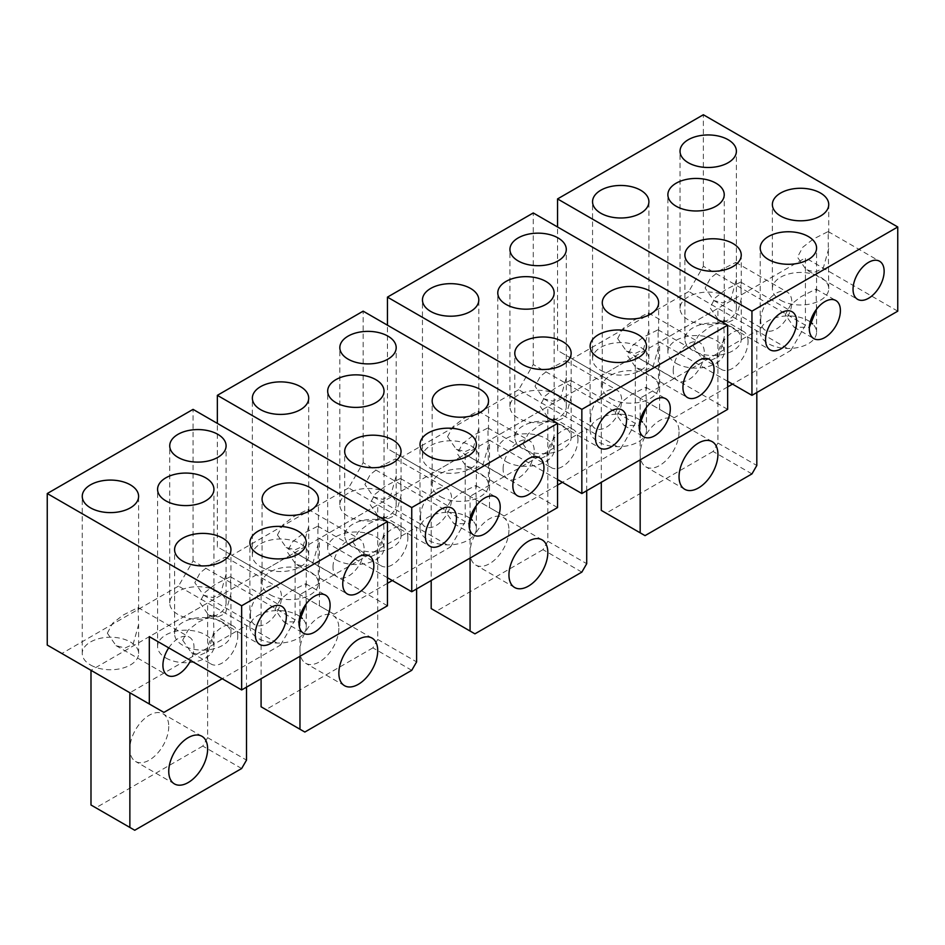 <?xml version="1.0" encoding="UTF-8"?>
<svg xmlns="http://www.w3.org/2000/svg" width="945" height="945" viewBox="0 0 945 945"><rect width="100%" height="100%" fill="white"/><g stroke="black" fill="none" stroke-linecap="round" stroke-linejoin="round"><path stroke-width="0.71" stroke-dasharray="4.72 3.54" d="M557.55 479.517L489.51 440.228L489.51 507.571L387.45 448.651L387.45 325.186M518.675 389.73L402.027 457.073L431.192 473.906L547.828 406.563L518.675 389.73L533.252 364.475L635.312 423.395L635.312 356.052L489.51 440.228M533.252 364.475L533.252 212.956M727.65 409.362L635.312 356.052M581.848 572.115L542.973 549.659L547.828 541.249L547.828 406.563L620.735 448.651L562.417 482.316M557.55 485.128L504.087 515.994L470.067 496.349L470.067 518.356M586.715 490.738L586.715 429.006L470.067 496.349L431.192 473.906L431.192 580.525M402.027 457.073L387.45 448.651M504.087 515.994L489.51 507.571M620.735 448.651L635.312 423.395M508.953 530.027A27.488 15.876 -60 0 1 496.952 557.692A27.488 15.876 -60 0 1 475.76 565.051A27.488 15.876 -60 0 1 470.067 552.471A27.488 15.876 -60 0 1 482.068 524.806A27.488 15.876 -60 0 1 503.26 517.435A27.488 15.876 -60 0 1 508.953 530.027M470.067 523.01L470.067 558.082M431.192 608.592L474.933 633.847M547.828 541.249L586.715 563.692M542.973 549.659L436.047 611.391M562.901 425.923A28.185 16.266 0 0 0 532.189 422.391A28.185 16.266 0 0 0 514.789 437.429A28.185 16.266 0 0 0 523.046 448.934A28.185 16.266 0 0 0 553.758 452.454A28.185 16.266 0 0 0 571.146 437.429A28.185 16.266 0 0 0 562.901 425.923M610.529 398.424A28.185 16.266 0 0 0 641.23 401.956A28.185 16.266 0 0 0 658.63 386.918A28.185 16.266 0 0 0 650.373 375.413A28.185 16.266 0 0 0 619.672 371.893A28.185 16.266 0 0 0 602.272 386.918A28.185 16.266 0 0 0 610.529 398.424M640.119 420.123A28.185 16.266 0 0 0 638.229 418.907A28.185 16.266 0 0 0 607.517 415.375A28.185 16.266 0 0 0 590.117 430.412A28.185 16.266 0 0 0 598.374 441.917A28.185 16.266 0 0 0 629.086 445.438A28.185 16.266 0 0 0 646.474 430.412A28.185 16.266 0 0 0 642.517 422.096M430.707 468.566A28.185 16.266 0 0 0 461.408 472.098A28.185 16.266 0 0 0 478.808 457.073A28.185 16.266 0 0 0 470.551 445.567A28.185 16.266 0 0 0 439.85 442.036A28.185 16.266 0 0 0 422.45 457.073A28.185 16.266 0 0 0 430.707 468.566M558.034 395.057A28.185 16.266 0 0 0 527.322 391.525A28.185 16.266 0 0 0 509.934 406.563A28.185 16.266 0 0 0 518.179 418.068A28.185 16.266 0 0 0 548.891 421.588A28.185 16.266 0 0 0 566.291 406.563A28.185 16.266 0 0 0 558.034 395.057M506.036 461.562A28.185 16.266 0 0 0 536.748 465.082A28.185 16.266 0 0 0 554.136 450.056A28.185 16.266 0 0 0 545.891 438.551A28.185 16.266 0 0 0 515.179 435.019A28.185 16.266 0 0 0 497.779 450.056A28.185 16.266 0 0 0 506.036 461.562M646.415 407.425L645.919 387.285L631 394.809L620.534 402.983L615.207 412.906L623.924 425.38L639.233 425.545M522.868 443.772L531.574 456.246L540.552 458.62L548.62 454.899L554.136 435.208L553.569 418.151L538.662 425.675L528.196 433.849L522.868 443.772M577.962 439.673A21.995 12.698 120 0 0 573.402 429.597A21.995 12.698 120 0 0 556.463 435.491A21.995 12.698 120 0 0 546.86 457.628A21.995 12.698 120 0 0 551.408 467.692A21.995 12.698 120 0 0 568.358 461.81A21.995 12.698 120 0 0 577.962 439.673M570.981 387.934L570.579 380.268L555.672 387.793L545.206 395.967L539.879 405.901L548.584 418.363L557.562 420.738L565.63 417.029L571.146 397.325L570.981 387.934M658.63 386.918L658.063 329.77L643.155 337.282L632.678 345.457L627.35 355.391L636.068 367.865L687.487 397.55M658.63 346.815L653.113 366.518L645.033 370.239L636.068 367.865M590.601 418.351A21.995 12.698 -60 0 1 600.193 396.215A21.995 12.698 -60 0 1 617.144 390.32A21.995 12.698 -60 0 1 621.704 400.385A21.995 12.698 -60 0 1 612.1 422.521A21.995 12.698 -60 0 1 595.149 428.416A21.995 12.698 -60 0 1 590.601 418.351M503.118 468.85A21.995 12.698 -60 0 1 512.722 446.713A21.995 12.698 -60 0 1 529.672 440.831A21.995 12.698 -60 0 1 534.22 450.895A21.995 12.698 -60 0 1 524.617 473.032A21.995 12.698 -60 0 1 507.678 478.926A21.995 12.698 -60 0 1 503.118 468.85M566.291 362.478L565.724 360.636L550.817 368.148L540.339 376.323L535.012 386.257L543.729 398.731L552.695 401.105L560.775 397.384L566.291 377.681L566.291 249.433M447.54 436.767L456.246 449.229L465.212 451.604L473.291 447.895L478.808 428.191L478.241 411.134L463.333 418.659L452.856 426.833L447.54 436.767M727.65 381.308L659.61 342.019L659.61 409.362L557.55 350.441L557.55 226.977M688.775 291.521L572.127 358.864L601.292 375.697L717.928 308.353L688.775 291.521L703.352 266.266L805.412 325.186L805.412 257.843L659.61 342.019M703.352 266.266L703.352 114.747M897.75 311.165L805.412 257.843M751.948 473.906L713.073 451.462L717.928 443.04L717.928 308.353L790.835 350.441L732.517 384.119M727.65 386.918L674.187 417.784L640.167 398.14L640.167 420.147M756.815 392.529L756.815 330.797L640.167 398.14L601.292 375.697L601.292 482.316M572.127 358.864L557.55 350.441M674.187 417.784L659.61 409.362M790.835 350.441L805.412 325.186M679.053 431.818A27.488 15.876 -60 0 1 667.052 459.483A27.488 15.876 -60 0 1 645.86 466.854A27.488 15.876 -60 0 1 640.167 454.261A27.488 15.876 -60 0 1 652.168 426.597A27.488 15.876 -60 0 1 673.36 419.226A27.488 15.876 -60 0 1 679.053 431.818M640.167 424.801L640.167 459.872M601.292 510.383L645.033 535.638M717.928 443.04L756.815 465.483M713.073 451.462L606.147 513.182M733.001 327.714A28.185 16.266 0 0 0 702.289 324.182A28.185 16.266 0 0 0 684.889 339.22A28.185 16.266 0 0 0 693.146 350.725A28.185 16.266 0 0 0 723.858 354.245A28.185 16.266 0 0 0 741.246 339.22A28.185 16.266 0 0 0 733.001 327.714M780.629 300.215A28.185 16.266 0 0 0 811.33 303.747A28.185 16.266 0 0 0 828.73 288.709A28.185 16.266 0 0 0 820.473 277.204A28.185 16.266 0 0 0 789.772 273.684A28.185 16.266 0 0 0 772.372 288.709A28.185 16.266 0 0 0 780.629 300.215M810.219 321.914A28.185 16.266 0 0 0 808.329 320.698A28.185 16.266 0 0 0 777.617 317.177A28.185 16.266 0 0 0 760.217 332.203A28.185 16.266 0 0 0 768.474 343.708A28.185 16.266 0 0 0 799.186 347.24A28.185 16.266 0 0 0 816.574 332.203A28.185 16.266 0 0 0 812.617 323.887M600.807 370.369A28.185 16.266 0 0 0 631.508 373.889A28.185 16.266 0 0 0 648.908 358.864A28.185 16.266 0 0 0 640.651 347.358A28.185 16.266 0 0 0 609.95 343.826A28.185 16.266 0 0 0 592.55 358.864A28.185 16.266 0 0 0 600.807 370.369M728.134 296.848A28.185 16.266 0 0 0 697.422 293.328A28.185 16.266 0 0 0 680.034 308.353A28.185 16.266 0 0 0 688.279 319.859A28.185 16.266 0 0 0 718.991 323.391A28.185 16.266 0 0 0 736.391 308.353A28.185 16.266 0 0 0 728.134 296.848M676.136 363.353A28.185 16.266 0 0 0 706.848 366.873A28.185 16.266 0 0 0 724.236 351.847A28.185 16.266 0 0 0 715.991 340.342A28.185 16.266 0 0 0 685.279 336.81A28.185 16.266 0 0 0 667.879 351.847A28.185 16.266 0 0 0 676.136 363.353M816.515 309.228L816.019 289.075L801.1 296.6L790.634 304.774L785.307 314.709L794.024 327.171L809.333 327.348M692.968 345.575L701.674 358.037L710.652 360.411L718.72 356.702L724.236 336.999L723.669 319.942L708.762 327.466L698.296 335.64L692.968 345.575M748.062 341.464A21.995 12.698 120 0 0 743.502 331.4A21.995 12.698 120 0 0 726.563 337.294A21.995 12.698 120 0 0 716.96 359.419A21.995 12.698 120 0 0 721.507 369.495A21.995 12.698 120 0 0 738.458 363.601A21.995 12.698 120 0 0 748.062 341.464M741.081 289.737L740.679 282.059L725.772 289.583L715.306 297.758L709.978 307.692L718.684 320.154L727.662 322.529L735.73 318.819L741.246 299.116L741.081 289.737M828.73 288.709L828.163 231.56L813.255 239.073L802.777 247.247L797.45 257.182L806.168 269.656L857.587 299.341M828.73 248.618L823.213 268.309L815.133 272.03L806.168 269.656M760.701 320.142A21.995 12.698 -60 0 1 770.293 298.006A21.995 12.698 -60 0 1 787.244 292.111A21.995 12.698 -60 0 1 791.804 302.187A21.995 12.698 -60 0 1 782.2 324.312A21.995 12.698 -60 0 1 765.249 330.207A21.995 12.698 -60 0 1 760.701 320.142M673.218 370.641A21.995 12.698 -60 0 1 682.822 348.516A21.995 12.698 -60 0 1 699.772 342.622A21.995 12.698 -60 0 1 704.32 352.686A21.995 12.698 -60 0 1 694.717 374.822A21.995 12.698 -60 0 1 677.778 380.717A21.995 12.698 -60 0 1 673.218 370.641M736.391 264.281L735.824 262.426L720.917 269.939L710.439 278.113L705.112 288.048L713.829 300.522L722.795 302.896L730.875 299.175L736.391 279.484L736.391 151.224M617.64 338.558L626.346 351.02L635.312 353.395L643.391 349.685L648.908 329.982L648.341 312.925L633.433 320.449L622.956 328.624L617.64 338.558M387.45 577.726L319.41 538.437L319.41 605.78L217.35 546.86L217.35 423.395M348.575 487.927L231.927 555.27L261.092 572.115L377.728 504.772L348.575 487.927L363.152 462.684L465.212 521.605L465.212 454.261L319.41 538.437M363.152 462.684L363.152 311.153M557.55 507.571L465.212 454.261M411.748 670.312L372.873 647.868L377.728 639.458L377.728 504.772L450.635 546.86L392.317 580.525M387.45 583.337L333.987 614.203L299.967 594.559L299.967 616.565M416.615 588.948L416.615 527.215L299.967 594.559L261.092 572.115L261.092 678.734M231.927 555.27L217.35 546.86M333.987 614.203L319.41 605.78M450.635 546.86L465.212 521.605M338.853 628.224A27.488 15.876 -60 0 1 326.852 655.901A27.488 15.876 -60 0 1 305.66 663.26A27.488 15.876 -60 0 1 299.967 650.68A27.488 15.876 -60 0 1 311.968 623.003A27.488 15.876 -60 0 1 333.16 615.644A27.488 15.876 -60 0 1 338.853 628.224M299.967 621.208L299.967 656.291M261.092 706.789L304.833 732.044M377.728 639.458L416.615 661.902M372.873 647.868L265.947 709.601M392.801 524.132A28.185 16.266 0 0 0 362.089 520.601A28.185 16.266 0 0 0 344.689 535.626A28.185 16.266 0 0 0 352.946 547.131A28.185 16.266 0 0 0 383.658 550.663A28.185 16.266 0 0 0 401.046 535.626A28.185 16.266 0 0 0 392.801 524.132M440.429 496.633A28.185 16.266 0 0 0 471.13 500.153A28.185 16.266 0 0 0 488.53 485.128A28.185 16.266 0 0 0 480.273 473.622A28.185 16.266 0 0 0 449.572 470.09A28.185 16.266 0 0 0 432.172 485.128A28.185 16.266 0 0 0 440.429 496.633M470.019 518.321A28.185 16.266 0 0 0 468.129 517.116A28.185 16.266 0 0 0 437.417 513.584A28.185 16.266 0 0 0 420.017 528.621A28.185 16.266 0 0 0 428.274 540.127A28.185 16.266 0 0 0 458.986 543.647A28.185 16.266 0 0 0 476.374 528.621A28.185 16.266 0 0 0 472.417 520.305M260.607 566.776A28.185 16.266 0 0 0 291.308 570.308A28.185 16.266 0 0 0 308.708 555.27A28.185 16.266 0 0 0 300.451 543.765A28.185 16.266 0 0 0 269.75 540.245A28.185 16.266 0 0 0 252.35 555.27A28.185 16.266 0 0 0 260.607 566.776M387.934 493.266A28.185 16.266 0 0 0 357.222 489.734A28.185 16.266 0 0 0 339.834 504.772A28.185 16.266 0 0 0 348.079 516.277A28.185 16.266 0 0 0 378.791 519.797A28.185 16.266 0 0 0 396.191 504.772A28.185 16.266 0 0 0 387.934 493.266M335.936 559.759A28.185 16.266 0 0 0 366.648 563.291A28.185 16.266 0 0 0 384.036 548.254A28.185 16.266 0 0 0 375.791 536.76A28.185 16.266 0 0 0 345.079 533.228A28.185 16.266 0 0 0 327.679 548.254A28.185 16.266 0 0 0 335.936 559.759M476.315 505.634L475.819 485.494L460.9 493.006L450.434 501.181L445.107 511.115L453.824 523.589L469.133 523.754M352.768 541.981L361.474 554.455L370.452 556.829L378.52 553.108L384.036 533.417L383.469 516.36L368.562 523.873L358.096 532.047L352.768 541.981M407.862 537.882A21.995 12.698 120 0 0 403.302 527.806A21.995 12.698 120 0 0 386.363 533.701A21.995 12.698 120 0 0 376.76 555.837A21.995 12.698 120 0 0 381.308 565.901A21.995 12.698 120 0 0 398.258 560.007A21.995 12.698 120 0 0 407.862 537.882M400.881 486.143L400.479 478.477L385.572 486.002L375.106 494.176L369.779 504.098L378.484 516.572L387.462 518.947L395.53 515.226L401.046 495.534L400.881 486.143M488.53 485.128L487.963 427.967L473.055 435.491L462.577 443.666L457.25 453.6L465.968 466.062L517.387 495.759M488.53 445.024L483.013 464.727L474.933 468.436L465.968 466.062M420.501 516.549A21.995 12.698 -60 0 1 430.093 494.424A21.995 12.698 -60 0 1 447.044 488.53A21.995 12.698 -60 0 1 451.604 498.594A21.995 12.698 -60 0 1 442 520.73A21.995 12.698 -60 0 1 425.049 526.625A21.995 12.698 -60 0 1 420.501 516.549M333.018 567.059A21.995 12.698 -60 0 1 342.622 544.922A21.995 12.698 -60 0 1 359.572 539.028A21.995 12.698 -60 0 1 364.12 549.104A21.995 12.698 -60 0 1 354.517 571.229A21.995 12.698 -60 0 1 337.578 577.123A21.995 12.698 -60 0 1 333.018 567.059M396.191 460.687L395.624 458.833L380.717 466.357L370.239 474.532L364.912 484.466L373.629 496.928L382.595 499.303L390.675 495.593L396.191 475.89L396.191 347.63M277.44 534.964L286.146 547.438L295.112 549.813L303.191 546.092L308.708 526.4L308.141 509.343L293.233 516.868L282.756 525.042L277.44 534.964M178.475 586.136L61.827 653.479L90.992 670.312L207.628 602.969L178.475 586.136L193.052 560.881L295.112 619.814L295.112 552.471L149.31 636.646M193.052 560.881L193.052 409.362M387.45 605.78L295.112 552.471M241.648 768.521L202.773 746.077L207.628 737.655L207.628 602.969L280.535 645.057L222.217 678.734M163.887 712.4L129.867 692.768L246.515 625.425L246.515 687.145M61.827 653.479L47.25 645.057M280.535 645.057L295.112 619.814M168.753 726.433A27.488 15.876 -60 0 1 156.752 754.098A27.488 15.876 -60 0 1 135.56 761.469A27.488 15.876 -60 0 1 129.867 748.877A27.488 15.876 -60 0 1 141.868 721.212A27.488 15.876 -60 0 1 163.06 713.853A27.488 15.876 -60 0 1 168.753 726.433M90.992 804.998L134.733 830.253M207.628 737.655L246.515 760.111M202.773 746.077L95.847 807.81M222.701 622.33A28.185 16.266 0 0 0 191.989 618.81A28.185 16.266 0 0 0 174.589 633.835A28.185 16.266 0 0 0 182.846 645.341A28.185 16.266 0 0 0 213.558 648.872A28.185 16.266 0 0 0 230.946 633.835A28.185 16.266 0 0 0 222.701 622.33M270.329 594.83A28.185 16.266 0 0 0 301.03 598.362A28.185 16.266 0 0 0 318.43 583.337A28.185 16.266 0 0 0 310.173 571.831A28.185 16.266 0 0 0 279.472 568.299A28.185 16.266 0 0 0 262.072 583.337A28.185 16.266 0 0 0 270.329 594.83M299.919 616.53A28.185 16.266 0 0 0 298.029 615.325A28.185 16.266 0 0 0 267.317 611.793A28.185 16.266 0 0 0 249.917 626.818A28.185 16.266 0 0 0 258.174 638.324A28.185 16.266 0 0 0 288.886 641.856A28.185 16.266 0 0 0 306.274 626.818A28.185 16.266 0 0 0 302.317 618.514M90.507 664.985A28.185 16.266 0 0 0 121.208 668.517A28.185 16.266 0 0 0 138.608 653.479A28.185 16.266 0 0 0 130.351 641.974A28.185 16.266 0 0 0 99.65 638.454A28.185 16.266 0 0 0 82.25 653.479A28.185 16.266 0 0 0 90.507 664.985M217.834 591.476A28.185 16.266 0 0 0 187.122 587.944A28.185 16.266 0 0 0 169.734 602.969A28.185 16.266 0 0 0 177.979 614.474A28.185 16.266 0 0 0 208.691 618.006A28.185 16.266 0 0 0 226.091 602.969A28.185 16.266 0 0 0 217.834 591.476M165.836 657.968A28.185 16.266 0 0 0 196.548 661.5A28.185 16.266 0 0 0 213.936 646.463A28.185 16.266 0 0 0 205.691 634.957A28.185 16.266 0 0 0 174.979 631.437A28.185 16.266 0 0 0 157.579 646.463A28.185 16.266 0 0 0 165.836 657.968M306.215 603.843L305.719 583.703L290.8 591.216L280.334 599.39L275.007 609.324L283.724 621.798L299.033 621.964M182.668 640.19L191.374 652.664L200.352 655.039L208.42 651.318L213.936 631.614L213.369 614.569L198.462 622.082L187.996 630.256L182.668 640.19M237.762 636.079A21.995 12.698 120 0 0 233.202 626.015A21.995 12.698 120 0 0 216.263 631.91A21.995 12.698 120 0 0 206.66 654.046A21.995 12.698 120 0 0 211.208 664.111A21.995 12.698 120 0 0 228.158 658.216A21.995 12.698 120 0 0 237.762 636.079M230.781 584.353L230.379 576.686L215.472 584.199L205.006 592.373L199.678 602.308L208.384 614.782L217.362 617.156L225.43 613.435L230.946 593.743L230.781 584.353M318.43 583.337L317.863 526.176L302.955 533.701L292.477 541.875L287.15 551.797L295.868 564.271L347.287 593.956M318.43 543.233L312.913 562.925L304.833 566.646L295.868 564.271M250.401 614.758A21.995 12.698 -60 0 1 259.993 592.621A21.995 12.698 -60 0 1 276.944 586.727A21.995 12.698 -60 0 1 281.504 596.803A21.995 12.698 -60 0 1 271.9 618.94A21.995 12.698 -60 0 1 254.949 624.822A21.995 12.698 -60 0 1 250.401 614.758M168.753 647.868A21.995 12.698 -60 0 1 189.472 637.237A21.995 12.698 -60 0 1 194.02 647.301A21.995 12.698 -60 0 1 190.618 660.496M226.091 558.897L225.524 557.042L210.617 564.567L200.139 572.741L194.812 582.663L203.529 595.137L212.495 597.512L220.575 593.791L226.091 574.099L226.091 445.839M107.34 633.174L116.046 645.648L125.012 648.022L133.091 644.301L138.608 624.61L138.041 607.552L123.133 615.065L112.656 623.239L107.34 633.174M514.647 587.506L475.76 565.051M542.135 539.879L503.26 517.435M590.117 430.412L590.117 346.236M602.272 386.918L602.272 302.743M422.45 457.073L422.45 299.931M509.934 406.563L509.934 249.433M497.779 450.056L497.779 292.926M514.789 437.429L514.789 353.253M646.474 430.412L646.474 404.342M646.474 389.139L646.474 346.236M623.924 425.38L643.758 436.826M645.919 387.285L665.752 398.731M554.136 450.056L554.136 435.208M554.136 420.005L554.136 292.926M553.569 418.151L573.402 429.597M531.574 456.246L551.408 467.692M571.146 437.429L571.146 397.325M571.146 382.123L571.146 353.253M658.63 331.612L658.63 302.743M658.063 329.77L709.482 359.454M548.584 418.363L600.016 448.06M570.579 380.268L622.011 409.965M566.291 406.563L566.291 377.681M478.808 457.073L478.808 428.191M478.808 412.989L478.808 299.931M565.724 360.636L617.144 390.32M543.729 398.731L595.149 428.416M478.241 411.134L529.672 440.831M456.246 449.229L507.678 478.926M684.747 489.297L645.86 466.854M712.235 441.681L673.36 419.226M760.217 332.203L760.217 248.027M772.372 288.709L772.372 204.533M592.55 358.864L592.55 201.734M680.034 308.353L680.034 151.224M667.879 351.847L667.879 194.717M684.889 339.22L684.889 255.044M816.574 332.203L816.574 306.133M816.574 290.93L816.574 248.027M794.024 327.171L813.858 338.629M816.019 289.075L835.852 300.534M724.236 351.847L724.236 336.999M724.236 321.796L724.236 194.717M723.669 319.942L743.502 331.4M701.674 358.037L721.507 369.495M741.246 339.22L741.246 299.116M741.246 283.913L741.246 255.044M828.73 233.415L828.73 204.533M828.163 231.56L879.582 261.245M718.684 320.154L770.116 349.851M740.679 282.059L792.111 311.755M736.391 308.353L736.391 279.484M648.908 358.864L648.908 329.982M648.908 314.779L648.908 201.734M735.824 262.426L787.244 292.111M713.829 300.522L765.249 330.207M648.341 312.925L699.772 342.622M626.346 351.02L677.778 380.717M344.547 685.704L305.66 663.26M372.035 638.088L333.16 615.644M420.017 528.621L420.017 444.433M432.172 485.128L432.172 400.952M252.35 555.27L252.35 398.14M339.834 504.772L339.834 347.63M327.679 548.254L327.679 391.124M344.689 535.626L344.689 451.45M476.374 528.621L476.374 502.551M476.374 487.348L476.374 444.433M453.824 523.589L473.658 535.035M475.819 485.494L495.652 496.94M384.036 548.254L384.036 533.417M384.036 518.214L384.036 391.124M383.469 516.36L403.302 527.806M361.474 554.455L381.308 565.901M401.046 535.626L401.046 495.534M401.046 480.332L401.046 451.45M488.53 429.821L488.53 400.952M487.963 427.967L539.382 457.663M378.484 516.572L429.916 546.257M400.479 478.477L451.911 508.162M396.191 504.772L396.191 475.89M308.708 555.27L308.708 526.4M308.708 511.198L308.708 398.14M395.624 458.833L447.044 488.53M373.629 496.928L425.049 526.625M308.141 509.343L359.572 539.028M286.146 547.438L337.578 577.123M174.447 783.913L135.56 761.469M201.935 736.297L163.06 713.853M249.917 626.818L249.917 542.643M262.072 583.337L262.072 499.149M82.25 653.479L82.25 496.349M169.734 602.969L169.734 445.839M157.579 646.463L157.579 489.333M174.589 633.835L174.589 549.659M306.274 626.818L306.274 600.748M306.274 585.546L306.274 542.643M283.724 621.798L303.558 633.245M305.719 583.703L325.553 595.149M213.936 646.463L213.936 631.614M213.936 616.412L213.936 489.333M213.369 614.569L233.202 626.015M191.374 652.664L211.208 664.111M230.946 633.835L230.946 593.743M230.946 578.541L230.946 549.659M318.43 528.031L318.43 499.149M317.863 526.176L369.282 555.861M208.384 614.782L259.816 644.466M230.379 576.686L281.811 606.371M226.091 602.969L226.091 574.099M138.608 653.479L138.608 624.61M138.608 609.407L138.608 496.349M225.524 557.042L276.944 586.727M203.529 595.137L254.949 624.822M138.041 607.552L189.472 637.237M116.046 645.648L167.478 675.332"/><path stroke-width="1.42" d="M387.45 325.186L387.45 297.132L581.848 409.362L581.848 493.538L557.55 479.517M387.45 297.132L533.252 212.956L727.65 325.186L727.65 409.362L581.848 493.538M562.417 482.316L557.55 485.128M547.828 552.471A27.488 15.876 -60 0 1 535.827 580.135A27.488 15.876 -60 0 1 514.647 587.506A27.488 15.876 -60 0 1 508.953 574.914A27.488 15.876 -60 0 1 520.955 547.249A27.488 15.876 -60 0 1 542.135 539.879A27.488 15.876 -60 0 1 547.828 552.471M470.067 518.356L470.067 523.01M470.067 558.082L470.067 631.036L431.192 608.592L431.192 580.525M470.067 631.036L474.933 633.847L581.848 572.115L586.715 563.692L586.715 490.738M727.65 325.186L581.848 409.362M523.046 364.746A28.185 16.266 180 0 1 514.789 353.253A28.185 16.266 180 0 1 532.189 338.215A28.185 16.266 180 0 1 562.901 341.747A28.185 16.266 180 0 1 571.146 353.253A28.185 16.266 180 0 1 553.758 368.278A28.185 16.266 180 0 1 523.046 364.746M430.707 311.437A28.185 16.266 180 0 1 422.45 299.931A28.185 16.266 180 0 1 439.85 284.906A28.185 16.266 180 0 1 470.551 288.426A28.185 16.266 180 0 1 478.808 299.931A28.185 16.266 180 0 1 461.408 314.968A28.185 16.266 180 0 1 430.707 311.437M558.034 237.927A28.185 16.266 180 0 1 566.291 249.433A28.185 16.266 180 0 1 548.891 264.458A28.185 16.266 180 0 1 518.179 260.938A28.185 16.266 180 0 1 509.934 249.433A28.185 16.266 180 0 1 527.322 234.395A28.185 16.266 180 0 1 558.034 237.927M650.373 291.237A28.185 16.266 180 0 1 658.63 302.743A28.185 16.266 180 0 1 641.23 317.768A28.185 16.266 180 0 1 610.529 314.248A28.185 16.266 180 0 1 602.272 302.743A28.185 16.266 180 0 1 619.672 287.705A28.185 16.266 180 0 1 650.373 291.237M506.036 304.42A28.185 16.266 180 0 1 497.779 292.926A28.185 16.266 180 0 1 515.179 277.889A28.185 16.266 180 0 1 545.891 281.421A28.185 16.266 180 0 1 554.136 292.926A28.185 16.266 180 0 1 536.748 307.952A28.185 16.266 180 0 1 506.036 304.42M598.374 357.742A28.185 16.266 180 0 1 590.117 346.236A28.185 16.266 180 0 1 607.517 331.199A28.185 16.266 180 0 1 638.229 334.731A28.185 16.266 180 0 1 646.474 346.236A28.185 16.266 180 0 1 629.086 361.262A28.185 16.266 180 0 1 598.374 357.742M642.517 422.096A28.185 16.266 0 0 0 640.119 420.123M639.233 425.545L646.415 407.425M639.198 426.762A21.995 12.698 120 0 0 643.758 436.826A21.995 12.698 120 0 0 660.697 430.944A21.995 12.698 120 0 0 670.3 408.807A21.995 12.698 120 0 0 665.752 398.731A21.995 12.698 120 0 0 648.802 404.625A21.995 12.698 120 0 0 639.198 426.762M714.042 369.519A21.995 12.698 -60 0 1 704.438 391.655A21.995 12.698 -60 0 1 687.487 397.55A21.995 12.698 -60 0 1 682.94 387.485A21.995 12.698 -60 0 1 692.543 365.349A21.995 12.698 -60 0 1 709.482 359.454A21.995 12.698 -60 0 1 714.042 369.519M626.559 420.029A21.995 12.698 -60 0 1 616.967 442.165A21.995 12.698 -60 0 1 600.016 448.06A21.995 12.698 -60 0 1 595.456 437.984A21.995 12.698 -60 0 1 605.06 415.847A21.995 12.698 -60 0 1 622.011 409.965A21.995 12.698 -60 0 1 626.559 420.029M557.55 226.977L557.55 198.922L751.948 311.153L751.948 395.341L727.65 381.308M557.55 198.922L703.352 114.747L897.75 226.977L897.75 311.165L751.948 395.341M732.517 384.119L727.65 386.918M717.928 454.261A27.488 15.876 -60 0 1 705.927 481.926A27.488 15.876 -60 0 1 684.747 489.297A27.488 15.876 -60 0 1 679.053 476.705A27.488 15.876 -60 0 1 691.055 449.04A27.488 15.876 -60 0 1 712.235 441.681A27.488 15.876 -60 0 1 717.928 454.261M640.167 420.147L640.167 424.801M640.167 459.872L640.167 532.826L601.292 510.383L601.292 482.316M640.167 532.826L645.033 535.638L751.948 473.906L756.815 465.483L756.815 392.529M897.75 226.977L751.948 311.153M693.146 266.549A28.185 16.266 180 0 1 684.889 255.044A28.185 16.266 180 0 1 702.289 240.006A28.185 16.266 180 0 1 733.001 243.538A28.185 16.266 180 0 1 741.246 255.044A28.185 16.266 180 0 1 723.858 270.069A28.185 16.266 180 0 1 693.146 266.549M600.807 213.227A28.185 16.266 180 0 1 592.55 201.734A28.185 16.266 180 0 1 609.95 186.697A28.185 16.266 180 0 1 640.651 190.228A28.185 16.266 180 0 1 648.908 201.734A28.185 16.266 180 0 1 631.508 216.759A28.185 16.266 180 0 1 600.807 213.227M728.134 139.718A28.185 16.266 180 0 1 736.391 151.224A28.185 16.266 180 0 1 718.991 166.249A28.185 16.266 180 0 1 688.279 162.729A28.185 16.266 180 0 1 680.034 151.224A28.185 16.266 180 0 1 697.422 136.186A28.185 16.266 180 0 1 728.134 139.718M820.473 193.028A28.185 16.266 180 0 1 828.73 204.533A28.185 16.266 180 0 1 811.33 219.571A28.185 16.266 180 0 1 780.629 216.039A28.185 16.266 180 0 1 772.372 204.533A28.185 16.266 180 0 1 789.772 189.508A28.185 16.266 180 0 1 820.473 193.028M676.136 206.223A28.185 16.266 180 0 1 667.879 194.717A28.185 16.266 180 0 1 685.279 179.68A28.185 16.266 180 0 1 715.991 183.212A28.185 16.266 180 0 1 724.236 194.717A28.185 16.266 180 0 1 706.848 209.743A28.185 16.266 180 0 1 676.136 206.223M768.474 259.532A28.185 16.266 180 0 1 760.217 248.027A28.185 16.266 180 0 1 777.617 232.99A28.185 16.266 180 0 1 808.329 236.522A28.185 16.266 180 0 1 816.574 248.027A28.185 16.266 180 0 1 799.186 263.053A28.185 16.266 180 0 1 768.474 259.532M812.617 323.887A28.185 16.266 0 0 0 810.219 321.914M809.333 327.348L816.515 309.228M809.298 328.553A21.995 12.698 120 0 0 813.858 338.629A21.995 12.698 120 0 0 830.797 332.734A21.995 12.698 120 0 0 840.4 310.598A21.995 12.698 120 0 0 835.852 300.534A21.995 12.698 120 0 0 818.902 306.428A21.995 12.698 120 0 0 809.298 328.553M884.142 271.321A21.995 12.698 -60 0 1 874.538 293.446A21.995 12.698 -60 0 1 857.587 299.341A21.995 12.698 -60 0 1 853.04 289.276A21.995 12.698 -60 0 1 862.643 267.14A21.995 12.698 -60 0 1 879.582 261.245A21.995 12.698 -60 0 1 884.142 271.321M796.659 321.82A21.995 12.698 -60 0 1 787.067 343.956A21.995 12.698 -60 0 1 770.116 349.851A21.995 12.698 -60 0 1 765.556 339.775A21.995 12.698 -60 0 1 775.16 317.65A21.995 12.698 -60 0 1 792.111 311.755A21.995 12.698 -60 0 1 796.659 321.82M217.35 423.395L217.35 395.341L411.748 507.571L411.748 591.747L387.45 577.726M217.35 395.341L363.152 311.153L557.55 423.395L557.55 507.571L411.748 591.747M392.317 580.525L387.45 583.337M377.728 650.68A27.488 15.876 -60 0 1 365.727 678.345A27.488 15.876 -60 0 1 344.547 685.704A27.488 15.876 -60 0 1 338.853 673.124A27.488 15.876 -60 0 1 350.855 645.459A27.488 15.876 -60 0 1 372.035 638.088A27.488 15.876 -60 0 1 377.728 650.68M299.967 616.565L299.967 621.208M299.967 656.291L299.967 729.245L261.092 706.789L261.092 678.734M299.967 729.245L304.833 732.044L411.748 670.312L416.615 661.902L416.615 588.948M557.55 423.395L411.748 507.571M352.946 462.955A28.185 16.266 180 0 1 344.689 451.45A28.185 16.266 180 0 1 362.089 436.425A28.185 16.266 180 0 1 392.801 439.945A28.185 16.266 180 0 1 401.046 451.45A28.185 16.266 180 0 1 383.658 466.487A28.185 16.266 180 0 1 352.946 462.955M260.607 409.646A28.185 16.266 180 0 1 252.35 398.14A28.185 16.266 180 0 1 269.75 383.115A28.185 16.266 180 0 1 300.451 386.635A28.185 16.266 180 0 1 308.708 398.14A28.185 16.266 180 0 1 291.308 413.178A28.185 16.266 180 0 1 260.607 409.646M387.934 336.136A28.185 16.266 180 0 1 396.191 347.63A28.185 16.266 180 0 1 378.791 362.667A28.185 16.266 180 0 1 348.079 359.135A28.185 16.266 180 0 1 339.834 347.63A28.185 16.266 180 0 1 357.222 332.605A28.185 16.266 180 0 1 387.934 336.136M480.273 389.446A28.185 16.266 180 0 1 488.53 400.952A28.185 16.266 180 0 1 471.13 415.977A28.185 16.266 180 0 1 440.429 412.457A28.185 16.266 180 0 1 432.172 400.952A28.185 16.266 180 0 1 449.572 385.914A28.185 16.266 180 0 1 480.273 389.446M335.936 402.629A28.185 16.266 180 0 1 327.679 391.124A28.185 16.266 180 0 1 345.079 376.098A28.185 16.266 180 0 1 375.791 379.618A28.185 16.266 180 0 1 384.036 391.124A28.185 16.266 180 0 1 366.648 406.161A28.185 16.266 180 0 1 335.936 402.629M428.274 455.939A28.185 16.266 180 0 1 420.017 444.433A28.185 16.266 180 0 1 437.417 429.408A28.185 16.266 180 0 1 468.129 432.94A28.185 16.266 180 0 1 476.374 444.433A28.185 16.266 180 0 1 458.986 459.471A28.185 16.266 180 0 1 428.274 455.939M472.417 520.305A28.185 16.266 0 0 0 470.019 518.321M469.133 523.754L476.315 505.634M469.098 524.971A21.995 12.698 120 0 0 473.658 535.035A21.995 12.698 120 0 0 490.597 529.141A21.995 12.698 120 0 0 500.2 507.016A21.995 12.698 120 0 0 495.652 496.94A21.995 12.698 120 0 0 478.702 502.834A21.995 12.698 120 0 0 469.098 524.971M543.942 467.728A21.995 12.698 -60 0 1 534.338 489.864A21.995 12.698 -60 0 1 517.387 495.759A21.995 12.698 -60 0 1 512.84 485.683A21.995 12.698 -60 0 1 522.443 463.558A21.995 12.698 -60 0 1 539.382 457.663A21.995 12.698 -60 0 1 543.942 467.728M456.459 518.238A21.995 12.698 -60 0 1 446.867 540.363A21.995 12.698 -60 0 1 429.916 546.257A21.995 12.698 -60 0 1 425.356 536.193A21.995 12.698 -60 0 1 434.96 514.056A21.995 12.698 -60 0 1 451.911 508.162A21.995 12.698 -60 0 1 456.459 518.238M149.31 636.646L149.31 703.99L47.25 645.057L47.25 493.538L241.648 605.78L241.648 689.956L149.31 636.646M47.25 493.538L193.052 409.362L387.45 521.605L387.45 605.78L241.648 689.956M222.217 678.734L163.887 712.4L149.31 703.99M129.867 692.768L129.867 827.442L90.992 804.998L90.992 670.312L129.867 692.768M207.628 748.877A27.488 15.876 -60 0 1 195.627 776.554A27.488 15.876 -60 0 1 174.447 783.913A27.488 15.876 -60 0 1 168.753 771.333A27.488 15.876 -60 0 1 180.755 743.668A27.488 15.876 -60 0 1 201.935 736.297A27.488 15.876 -60 0 1 207.628 748.877M129.867 827.442L134.733 830.253L241.648 768.521L246.515 760.111L246.515 687.145M387.45 521.605L241.648 605.78M182.846 561.165A28.185 16.266 180 0 1 174.589 549.659A28.185 16.266 180 0 1 191.989 534.634A28.185 16.266 180 0 1 222.701 538.154A28.185 16.266 180 0 1 230.946 549.659A28.185 16.266 180 0 1 213.558 564.697A28.185 16.266 180 0 1 182.846 561.165M90.507 507.855A28.185 16.266 180 0 1 82.25 496.349A28.185 16.266 180 0 1 99.65 481.312A28.185 16.266 180 0 1 130.351 484.844A28.185 16.266 180 0 1 138.608 496.349A28.185 16.266 180 0 1 121.208 511.375A28.185 16.266 180 0 1 90.507 507.855M217.834 434.334A28.185 16.266 180 0 1 226.091 445.839A28.185 16.266 180 0 1 208.691 460.877A28.185 16.266 180 0 1 177.979 457.345A28.185 16.266 180 0 1 169.734 445.839A28.185 16.266 180 0 1 187.122 430.814A28.185 16.266 180 0 1 217.834 434.334M310.173 487.655A28.185 16.266 180 0 1 318.43 499.149A28.185 16.266 180 0 1 301.03 514.186A28.185 16.266 180 0 1 270.329 510.654A28.185 16.266 180 0 1 262.072 499.149A28.185 16.266 180 0 1 279.472 484.123A28.185 16.266 180 0 1 310.173 487.655M165.836 500.838A28.185 16.266 180 0 1 157.579 489.333A28.185 16.266 180 0 1 174.979 474.307A28.185 16.266 180 0 1 205.691 477.827A28.185 16.266 180 0 1 213.936 489.333A28.185 16.266 180 0 1 196.548 504.358A28.185 16.266 180 0 1 165.836 500.838M258.174 554.148A28.185 16.266 180 0 1 249.917 542.643A28.185 16.266 180 0 1 267.317 527.617A28.185 16.266 180 0 1 298.029 531.137A28.185 16.266 180 0 1 306.274 542.643A28.185 16.266 180 0 1 288.886 557.68A28.185 16.266 180 0 1 258.174 554.148M302.317 618.514A28.185 16.266 0 0 0 299.919 616.53M299.033 621.964L306.215 603.843M298.998 623.18A21.995 12.698 120 0 0 303.558 633.245A21.995 12.698 120 0 0 320.497 627.35A21.995 12.698 120 0 0 330.1 605.213A21.995 12.698 120 0 0 325.553 595.149A21.995 12.698 120 0 0 308.602 601.044A21.995 12.698 120 0 0 298.998 623.18M373.842 565.937A21.995 12.698 -60 0 1 364.238 588.073A21.995 12.698 -60 0 1 347.287 593.956A21.995 12.698 -60 0 1 342.74 583.892A21.995 12.698 -60 0 1 352.343 561.755A21.995 12.698 -60 0 1 369.282 555.861A21.995 12.698 -60 0 1 373.842 565.937M286.359 616.435A21.995 12.698 -60 0 1 276.767 638.572A21.995 12.698 -60 0 1 259.816 644.466A21.995 12.698 -60 0 1 255.256 634.402A21.995 12.698 -60 0 1 264.86 612.265A21.995 12.698 -60 0 1 281.811 606.371A21.995 12.698 -60 0 1 286.359 616.435M190.618 660.496A21.995 12.698 -60 0 1 167.478 675.332A21.995 12.698 -60 0 1 162.918 665.268A21.995 12.698 -60 0 1 168.753 647.868"/></g></svg>
